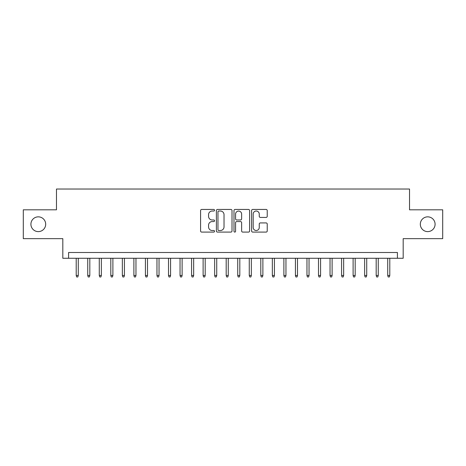 <?xml version="1.0" encoding="UTF-8"?>
<svg xmlns="http://www.w3.org/2000/svg" width="466" height="466" viewBox="0 0 466 466"><rect width="100%" height="100%" fill="white"/><g stroke="black" fill="none" stroke-linecap="round" stroke-linejoin="round"><path stroke-width="0.7" d="M214.541 210.236A0.792 0.792 0 0 0 213.748 209.444L201.714 209.444A1.13 1.13 0 0 0 200.584 210.58L200.584 230.961A1.13 1.13 0 0 0 201.714 232.097L213.748 232.097A0.792 0.792 0 0 0 214.541 231.305A0.792 0.792 0 0 0 213.748 230.507L212.187 230.507A3.623 3.623 0 0 1 208.564 226.884L208.564 225.189A3.623 3.623 0 0 1 212.187 221.566L213.748 221.566A0.792 0.792 0 0 0 214.541 220.768A0.792 0.792 0 0 0 213.748 219.975L212.187 219.975A3.623 3.623 0 0 1 208.564 216.352L208.564 214.657A3.623 3.623 0 0 1 212.187 211.028L213.748 211.028A0.792 0.792 0 0 0 214.541 210.236M420.315 224.233A7.386 7.386 0 0 0 427.701 231.614A7.386 7.386 0 0 0 435.087 224.233A7.386 7.386 0 0 0 427.701 216.847A7.386 7.386 0 0 0 420.315 224.233M30.913 224.233A7.386 7.386 0 0 0 38.299 231.614A7.386 7.386 0 0 0 45.685 224.233A7.386 7.386 0 0 0 38.299 216.847A7.386 7.386 0 0 0 30.913 224.233M266.098 217.43A1.13 1.13 0 0 0 267.228 216.294L267.228 210.58A1.13 1.13 0 0 0 266.098 209.444L252.735 209.444A1.13 1.13 0 0 0 251.599 210.58L251.599 230.961A1.13 1.13 0 0 0 252.735 232.097L266.098 232.097A1.13 1.13 0 0 0 267.228 230.961L267.228 224.053A1.13 1.13 0 0 0 266.098 222.923L260.377 222.923A1.13 1.13 0 0 0 259.247 224.053L259.247 227.478A3.029 3.029 0 0 1 256.218 230.507A3.029 3.029 0 0 1 253.189 227.478L253.189 214.057A3.029 3.029 0 0 1 256.218 211.028A3.029 3.029 0 0 1 259.247 214.057L259.247 216.294A1.13 1.13 0 0 0 260.377 217.43L266.098 217.43M397.416 258.269L403.183 258.269L403.183 238.656L442.7 238.656L442.7 209.811L409.527 209.811L409.527 189.039L56.473 189.039L56.473 209.811L23.3 209.811L23.3 238.656L62.817 238.656L62.817 258.269L397.416 258.269L397.416 252.496L68.584 252.496L68.584 258.269M232.01 210.58A1.13 1.13 0 0 0 230.874 209.444L217.511 209.444A1.13 1.13 0 0 0 216.381 210.58L216.381 230.961A1.13 1.13 0 0 0 217.511 232.097L230.874 232.097A1.13 1.13 0 0 0 232.01 230.961L232.01 210.58M235.126 209.444L248.489 209.444A1.13 1.13 0 0 1 249.619 210.58L249.619 230.961A1.13 1.13 0 0 1 248.489 232.097L242.769 232.097A1.13 1.13 0 0 1 241.633 230.961L241.633 222.696A1.13 1.13 0 0 0 240.503 221.566L236.711 221.566A1.13 1.13 0 0 0 235.575 222.696L235.575 231.305A0.792 0.792 0 0 1 234.782 232.097A0.792 0.792 0 0 1 233.99 231.305L233.99 210.58A1.13 1.13 0 0 1 235.126 209.444M218.758 211.028A0.792 0.792 0 0 0 217.966 211.82L217.966 229.715A0.792 0.792 0 0 0 218.758 230.507L220.401 230.507A3.623 3.623 0 0 0 224.024 226.884L224.024 214.657A3.623 3.623 0 0 0 220.401 211.028L218.758 211.028M241.633 214.115A3.029 3.029 0 0 0 238.604 211.086A3.029 3.029 0 0 0 235.575 214.115L235.575 218.845A1.13 1.13 0 0 0 236.711 219.975L240.503 219.975A1.13 1.13 0 0 0 241.633 218.845L241.633 214.115M78.276 275.458L77.816 276.961L76.663 276.961L76.203 275.458L78.276 275.458L78.276 258.269M76.203 275.458L76.203 258.269M89.816 275.458L89.356 276.961L88.202 276.961L87.736 275.458L89.816 275.458L89.816 258.269M87.736 275.458L87.736 258.269M101.355 275.458L100.889 276.961L99.736 276.961L99.275 275.458L101.355 275.458L101.355 258.269M99.275 275.458L99.275 258.269M112.889 275.458L112.428 276.961L111.275 276.961L110.815 275.458L112.889 275.458L112.889 258.269M110.815 275.458L110.815 258.269M124.428 275.458L123.968 276.961L122.814 276.961L122.354 275.458L124.428 275.458L124.428 258.269M122.354 275.458L122.354 258.269M135.967 275.458L135.507 276.961L134.354 276.961L133.888 275.458L135.967 275.458L135.967 258.269M133.888 275.458L133.888 258.269M147.506 275.458L147.04 276.961L145.887 276.961L145.427 275.458L147.506 275.458L147.506 258.269M145.427 275.458L145.427 258.269M159.04 275.458L158.58 276.961L157.426 276.961L156.966 275.458L159.04 275.458L159.04 258.269M156.966 275.458L156.966 258.269M170.579 275.458L170.119 276.961L168.966 276.961L168.506 275.458L170.579 275.458L170.579 258.269M168.506 275.458L168.506 258.269M182.119 275.458L181.658 276.961L180.505 276.961L180.039 275.458L182.119 275.458L182.119 258.269M180.039 275.458L180.039 258.269M193.658 275.458L193.192 276.961L192.039 276.961L191.578 275.458L193.658 275.458L193.658 258.269M191.578 275.458L191.578 258.269M205.191 275.458L204.731 276.961L203.578 276.961L203.118 275.458L205.191 275.458L205.191 258.269M203.118 275.458L203.118 258.269M216.731 275.458L216.271 276.961L215.117 276.961L214.657 275.458L216.731 275.458L216.731 258.269M214.657 275.458L214.657 258.269M228.27 275.458L227.81 276.961L226.657 276.961L226.191 275.458L228.27 275.458L228.27 258.269M226.191 275.458L226.191 258.269M239.809 275.458L239.343 276.961L238.19 276.961L237.73 275.458L239.809 275.458L239.809 258.269M237.73 275.458L237.73 258.269M251.343 275.458L250.883 276.961L249.729 276.961L249.269 275.458L251.343 275.458L251.343 258.269M249.269 275.458L249.269 258.269M262.882 275.458L262.422 276.961L261.269 276.961L260.809 275.458L262.882 275.458L262.882 258.269M260.809 275.458L260.809 258.269M274.422 275.458L273.961 276.961L272.808 276.961L272.342 275.458L274.422 275.458L274.422 258.269M272.342 275.458L272.342 258.269M285.961 275.458L285.495 276.961L284.342 276.961L283.881 275.458L285.961 275.458L285.961 258.269M283.881 275.458L283.881 258.269M297.494 275.458L297.034 276.961L295.881 276.961L295.421 275.458L297.494 275.458L297.494 258.269M295.421 275.458L295.421 258.269M309.034 275.458L308.574 276.961L307.42 276.961L306.96 275.458L309.034 275.458L309.034 258.269M306.96 275.458L306.96 258.269M320.573 275.458L320.113 276.961L318.96 276.961L318.494 275.458L320.573 275.458L320.573 258.269M318.494 275.458L318.494 258.269M332.112 275.458L331.646 276.961L330.493 276.961L330.033 275.458L332.112 275.458L332.112 258.269M330.033 275.458L330.033 258.269M343.646 275.458L343.186 276.961L342.032 276.961L341.572 275.458L343.646 275.458L343.646 258.269M341.572 275.458L341.572 258.269M355.185 275.458L354.725 276.961L353.572 276.961L353.112 275.458L355.185 275.458L355.185 258.269M353.112 275.458L353.112 258.269M366.725 275.458L366.264 276.961L365.111 276.961L364.645 275.458L366.725 275.458L366.725 258.269M364.645 275.458L364.645 258.269M378.264 275.458L377.798 276.961L376.645 276.961L376.184 275.458L378.264 275.458L378.264 258.269M376.184 275.458L376.184 258.269M389.797 275.458L389.337 276.961L388.184 276.961L387.724 275.458L389.797 275.458L389.797 258.269M387.724 275.458L387.724 258.269"/></g></svg>
